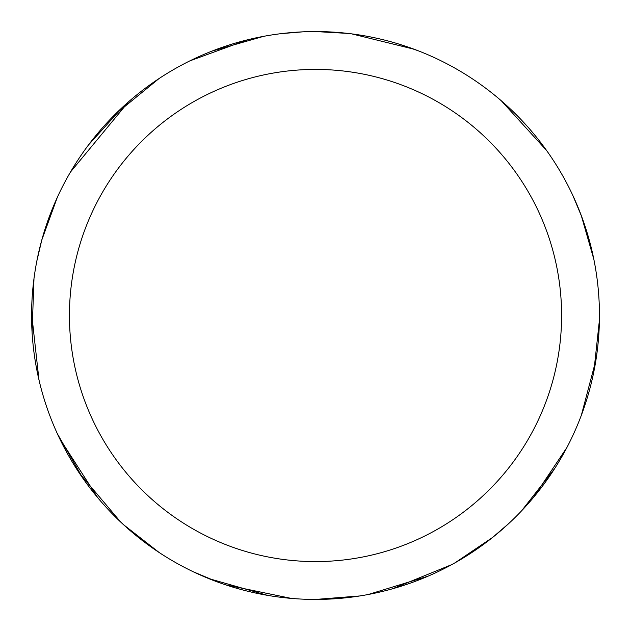 <?xml version="1.0" encoding="UTF-8"?>
<svg xmlns="http://www.w3.org/2000/svg" width="631" height="631" viewBox="0 0 631 631"><rect width="100%" height="100%" fill="white"/><g stroke="black" fill="none" stroke-linecap="round" stroke-linejoin="round"><path stroke-width="0.95" d="M315.516 31.558A283.942 283.942 0 0 1 599.458 315.5A283.942 283.942 0 0 1 315.516 599.434A283.942 283.942 0 0 1 31.574 315.5A283.942 283.942 0 0 1 315.516 31.558M315.516 69.418A246.082 246.082 0 0 1 561.598 315.5A246.082 246.082 0 0 1 315.516 561.582A246.082 246.082 0 0 1 69.434 315.5A246.082 246.082 0 0 1 315.516 69.418M291.356 598.409L225.622 584.834M83.103 478.621L57.326 433.663M32.071 332.277L33.987 278.594M70.475 172.05L128.598 101.757M302.596 31.85L315.468 31.55L347.973 33.419M572.972 195.752L581.648 216.536M595.948 359.97L581.388 415.151M566.843 447.616L533.266 497.725M451.772 564.611L392.332 588.849M218.318 582.295L193.354 571.812M97.766 497.756L59.393 438.08M581.285 215.557L593.818 259.199M508.957 523.351L492.48 537.541M359.875 595.948L315.539 599.442L302.896 599.158M397.861 43.744L417.903 50.654M351.704 33.877L414.039 49.202M501.345 100.818L546.549 150.438M599.418 320.138L593.842 371.675M554.688 468.525L521.537 510.881M428.118 576.158L368.267 594.497M492.685 537.375L455.061 562.781M41.756 240.127L57.271 197.464M281.189 33.64L302.864 31.842M267.528 595.356L208.538 578.517M120.702 522.066L79.285 473.029M38.988 379.949L31.582 313.236M88.561 144.87L123.361 106.45M211.969 51.111L263.703 36.322M159.241 552.567L123.455 524.629M36.843 261.045L41.827 239.875M114.779 114.684L158.988 78.599M189.844 60.884L247.462 39.832"/></g></svg>
